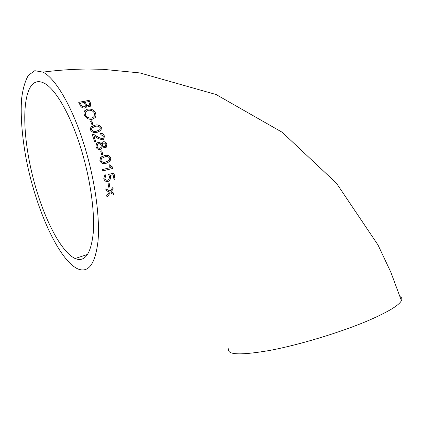 <?xml version="1.0" encoding="UTF-8"?>
<svg xmlns="http://www.w3.org/2000/svg" width="423" height="423" viewBox="0 0 423 423"><rect width="100%" height="100%" fill="white"/><g stroke="black" fill="none" stroke-linecap="round" stroke-linejoin="round"><path stroke-width="0.63" d="M101.451 144.021L101.969 142.54L103.254 141.768C105.073 141.568 106.31 142.377 106.956 144.195L106.501 147.077L105.1 147.891L102.223 146.686L101.642 148.6L100.135 149.488C98.062 149.71 96.677 148.774 95.989 146.675L96.423 143.423L98.03 142.482C99.479 142.223 100.611 142.741 101.42 144.026L101.335 144.095C100.515 142.805 99.384 142.292 97.946 142.551L96.761 143.085M400.073 296.618C401.834 297.549 402.278 298.897 401.416 300.668C398.974 305.358 388.192 311.878 369.073 320.237C341.414 332.15 299.415 344.888 269.53 350.482C239.027 355.674 225.533 354.849 229.055 348.002M85.182 148.272C95.223 181.737 100.013 217.882 98.03 240.92C95.323 263.947 88.587 273.274 77.811 268.906C58.411 259.944 35.352 207.73 25.888 157.43C22.033 135.952 20.457 115.717 21.557 99.204C22.784 88.989 25.068 81.01 28.41 75.273L34.797 70.699L42.908 72.116C55.773 78.255 73.438 108.737 85.182 148.272M109.139 182.969L108.029 183.254L108.695 187.236L109.806 186.95L109.139 182.969L109.71 186.971M114.009 179.415L115.114 179.135L113.956 173.129L108.436 174.398L109.568 176.618L108.933 179.468L107.775 180.129C106.289 180.383 105.338 179.754 104.925 178.236L105.835 175.735L105.078 174.488L103.788 178.4C104.333 180.769 105.745 181.805 108.024 181.499L109.811 180.468L110.768 176.83L110.213 175.381L113.11 174.699L114.009 179.415M112.698 167.217L112.957 168.38L102.408 170.982L102.112 169.628L111.059 167.434L108.991 165.753L109.716 164.727L112.698 167.217L112.856 168.407M110.826 158.117C109.457 155.479 107.305 154.644 104.37 155.611L100.579 157.552L99.854 160.729C101.208 163.4 103.36 164.24 106.3 163.257L110.054 161.332L110.826 158.117L109.964 161.396L109.256 162.025M101.726 154.834L102.837 154.575L101.795 150.8L100.685 151.053L101.726 154.834M93.89 135.862L95.73 141.478L94.615 141.726L92.299 134.715L93.747 134.403L99.019 137.602L102.091 138.564L103.006 138.035L103.238 136.227L100.88 134.583L100.531 133.197C102.414 133.24 103.677 134.154 104.328 135.942L103.973 138.982L102.503 139.823L98.141 138.511L93.89 135.862L95.63 141.504M90.459 129.924C92.055 132.404 94.313 133.203 97.227 132.314L100.997 130.443L101.404 127.609C99.807 125.171 97.554 124.383 94.641 125.245L90.834 127.133L90.459 129.924M91.891 124.515L93.002 124.283L91.643 120.825L90.533 121.052L91.891 124.515M84.478 115.193C86.033 118.292 88.613 119.656 92.214 119.281L95.18 117.573C96.132 116.198 96.243 114.675 95.513 113.004C93.943 109.985 91.352 108.658 87.735 109.028L84.732 110.741C83.849 112.053 83.765 113.538 84.478 115.193M86.392 105.491L86.207 107.294L84.812 108.098C82.432 108.082 80.862 107.067 80.09 105.036L78.71 102.313L89.126 100.373L90.548 103.122L90.739 105.983L89.533 106.649L86.392 105.491L85.985 107.537M105.771 188.848L106.02 190.466L109.435 192.095L106.728 195.378L106.956 197.107L110.329 192.867L113.946 194.686L113.734 193.1L110.932 191.825L113.163 189.097L112.904 187.405L110.07 191.048L105.771 188.848M81.745 151.106C90.633 180.785 94.921 212.848 93.203 233.438C90.85 254.07 84.833 262.434 75.151 258.527C60.595 251.859 43.13 216.888 33.248 178.506C23.344 140.156 21.494 99.886 30.995 86.112C34.295 81.486 38.625 80.47 43.981 83.072C55.513 88.534 71.291 115.86 81.745 151.106M105.787 188.959L110.07 191.048M112.825 187.511L113.073 189.15L110.842 191.878L113.644 193.152L113.84 194.633M110.329 192.867L106.95 197.055M85.324 102.255L88.597 101.642L89.406 103.217L89.586 105.031L88.788 105.449C87.402 105.48 86.498 104.904 86.07 103.72L85.324 102.255L85.985 103.799C86.414 104.983 87.318 105.56 88.708 105.528L89.454 105.174M78.741 102.377L89.047 100.457L90.464 103.201L90.543 106.199M80.37 103.186L84.23 102.461L85.155 104.296L85.287 106.289L84.251 106.85C82.786 106.855 81.798 106.236 81.285 104.999L80.37 103.186L81.2 105.084C81.713 106.316 82.702 106.934 84.172 106.934L85.123 106.469M85.044 110.377L87.656 109.108C91.246 108.727 93.837 110.049 95.424 113.084C96.158 114.739 96.047 116.262 95.096 117.652L94.657 118.128M86.102 111.392L85.758 111.778L85.509 115.051C86.773 117.398 88.804 118.398 91.59 118.049L93.705 117.007M91.675 117.975C88.909 118.329 86.879 117.33 85.589 114.971L85.843 111.693L88.317 110.281C91.082 109.932 93.118 110.911 94.419 113.221L94.133 116.552L91.59 118.049M90.554 121.105L91.558 120.904L92.896 124.304M91.188 126.757L94.556 125.319C97.454 124.457 99.701 125.24 101.314 127.683L100.907 130.517L100.494 130.94M92.071 127.725L91.49 129.761C92.843 131.431 94.578 131.897 96.703 131.156L99.712 129.887M96.793 131.082C94.657 131.823 92.917 131.357 91.574 129.687L91.823 127.984L95.101 126.456C97.237 125.731 98.971 126.191 100.304 127.841L100.04 129.565L96.703 131.156M92.32 134.768L93.663 134.477L98.929 137.676L102.001 138.633L102.757 138.273M104.328 135.942L103.603 139.336M100.552 133.271C102.371 133.345 103.603 134.255 104.238 136.01M102.889 143.371L102.303 145.295L102.689 146.046L103.958 146.733L105.311 146.337M102.239 142.271L103.164 141.837C104.978 141.631 106.21 142.44 106.866 144.264L106.088 147.453M102.223 146.686L101.203 149.002M97.665 144.153L97.02 146.49C97.512 147.817 98.427 148.399 99.77 148.24L100.605 147.839M103.582 143.059L104.978 143.27L105.85 144.444L105.576 146.094L104.655 146.617L103.265 146.406L102.392 145.226L102.646 143.598L103.582 143.059M98.527 143.735C99.854 143.577 100.774 144.153 101.282 145.475L100.928 147.537L99.854 148.172C98.527 148.336 97.607 147.754 97.105 146.421L97.443 144.375L98.527 143.735M100.695 151.101L101.71 150.868L102.736 154.596M101.261 156.928L104.28 155.675C107.199 154.707 109.351 155.542 110.731 158.181M101.895 158.096L101.346 158.583L100.88 160.529C102.07 162.326 103.735 162.813 105.887 161.988L109.134 160.412M100.97 160.46L101.435 158.519L104.719 156.922C106.876 156.113 108.542 156.6 109.721 158.382L109.229 160.349L105.977 161.924C103.815 162.749 102.144 162.263 100.97 160.46L100.88 160.529M109.652 164.811L112.608 167.275M102.117 169.665L111.059 167.434M110.213 175.381L110.678 176.888L109.721 180.526L109.108 181.039M104.999 174.562L105.745 175.794L104.835 178.294C105.237 179.801 106.189 180.431 107.685 180.187L108.494 179.823M108.462 174.429L113.866 173.192L115.014 179.162M108.034 183.286L109.049 183.022M401.416 300.668L390.884 272.322L378.067 245.102L336.502 183.27L282.167 132.256L216.111 94.535L139.881 72.93L102.889 69.309L88.116 69.018C73.227 69.134 58.157 70.165 42.908 72.116M87.672 254.371L75.151 258.527"/></g></svg>
